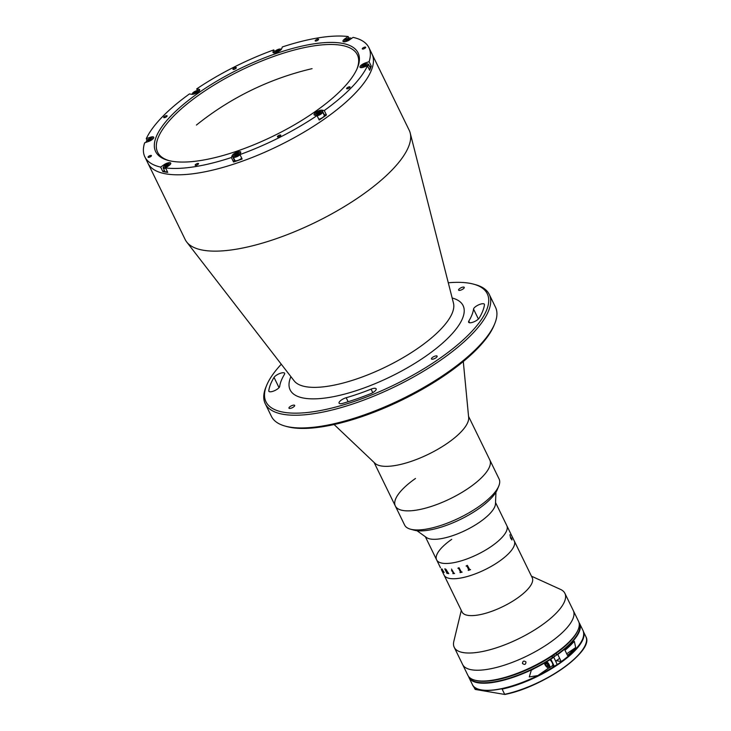 <?xml version="1.0" encoding="UTF-8"?>
<svg xmlns="http://www.w3.org/2000/svg" width="731" height="731" viewBox="0 0 731 731"><rect width="100%" height="100%" fill="white"/><g stroke="black" fill="none" stroke-linecap="round" stroke-linejoin="round"><path stroke-width="1.1" d="M346.174 397.728A6.003 2.01 -26 0 0 341.386 400.021A6.003 2.01 -26 0 0 339.065 403.174A6.003 2.01 -26 0 0 342.748 403.357A118.623 39.611 -26 0 0 370.443 393.79A6.003 2.01 -26 0 0 376.154 388.828A6.003 2.01 -26 0 0 371.074 389.13A106.607 35.6 154 0 1 346.174 397.728L348.13 401.739M284.432 374.409A6.003 2.01 -26 0 0 284.633 373.276A6.003 2.01 -26 0 0 276.163 375.387A6.003 2.01 -26 0 0 274.043 377.415A118.623 39.611 -26 0 0 268.77 390.793A6.003 2.01 -26 0 0 268.834 391.249A6.003 2.01 -26 0 0 274.518 390.692A6.003 2.01 -26 0 0 279.69 386.434A106.607 35.6 154 0 1 284.432 374.409M494.659 323.906L493.937 325.642A123.128 41.119 154 0 1 447.125 373.733A123.128 41.119 154 0 1 286.963 426.584L285.154 426.091A124.626 41.621 -26 0 0 447.271 372.591A124.626 41.621 -26 0 0 494.659 323.906A124.626 41.621 -26 0 0 495.454 307.111L489.249 294.392A124.626 41.621 154 0 1 441.067 359.871A124.626 41.621 154 0 1 265.225 403.658A124.626 41.621 154 0 1 266.02 386.863L266.742 385.136A123.128 41.119 -26 0 0 314.513 411.562A123.128 41.119 -26 0 0 439.678 358.464A123.128 41.119 -26 0 0 473.715 284.185A123.128 41.119 -26 0 0 448.286 282.778M473.715 284.185L475.525 284.688A124.626 41.621 154 0 1 489.249 294.392M463.025 289.01A3.152 1.051 154 0 1 458.575 290.116A3.152 1.051 154 0 1 459.799 288.462A3.152 1.051 154 0 1 464.249 287.347A3.152 1.051 154 0 1 463.025 289.01M484.461 304.717A6.003 2.01 -26 0 0 484.397 304.26A6.003 2.01 -26 0 0 475.927 306.371A6.003 2.01 -26 0 0 473.542 309.076A106.607 35.6 154 0 1 468.799 321.101A6.003 2.01 -26 0 0 468.598 322.225A6.003 2.01 -26 0 0 473.569 321.978A6.003 2.01 -26 0 0 479.189 318.095A118.623 39.611 -26 0 0 484.461 304.717M293.442 407.048A3.152 1.051 154 0 1 288.992 408.163A3.152 1.051 154 0 1 290.207 406.5A3.152 1.051 154 0 1 294.657 405.394A3.152 1.051 154 0 1 293.442 407.048M435.914 357.825A3.152 1.051 154 0 1 431.464 358.93A3.152 1.051 154 0 1 432.679 357.276A3.152 1.051 154 0 1 437.129 356.171A3.152 1.051 154 0 1 435.914 357.825M150.714 138.296L150.23 137.291A4.806 1.608 -26 0 1 153.729 137.264A4.806 1.608 -26 0 1 151.874 139.785A4.806 1.608 -26 0 1 148.594 141.439L144.647 142.81A124.626 41.621 -26 0 0 144.857 156.873L147.954 163.232A124.626 41.621 -26 0 0 323.806 119.436A124.626 41.621 -26 0 1 147.954 163.232L185.181 239.558A124.626 41.621 -26 0 0 186.716 242.016A124.626 41.621 -26 0 0 361.032 195.771A124.626 41.621 -26 0 0 410.21 133.015A124.626 41.621 -26 0 0 409.214 130.292L368.89 47.606A124.626 41.621 -26 0 0 353.1 37.382L349.774 39.702A4.806 1.608 -26 0 1 343.003 41.384A4.806 1.608 -26 0 1 344.858 38.862L348.175 36.55A124.626 41.621 -26 0 0 282.367 46.939L281.618 48.849A4.806 1.608 -26 0 1 279.781 50.75A4.806 1.608 -26 0 1 273.001 52.44A4.806 1.608 -26 0 1 273.019 51.819L273.778 49.909A124.626 41.621 -26 0 0 196.703 88.89L197.498 90.516M323.806 119.436A124.626 41.621 -26 0 0 371.988 53.966A124.626 41.621 -26 0 1 323.806 119.436M281.289 364.23A123.128 41.119 -26 0 0 266.742 385.136M265.225 403.658L271.429 416.378A124.626 41.621 -26 0 0 285.154 426.091M314.549 112.035A112.62 37.61 154 0 1 168.057 160.381A112.62 37.61 154 0 1 199.188 92.444A112.62 37.61 154 0 1 313.681 43.878A112.62 37.61 154 0 1 357.368 68.047A112.62 37.61 154 0 1 314.549 112.035M356.993 68.915A111.112 37.107 -26 0 0 357.358 54.798A111.112 37.107 -26 0 0 200.577 93.842A111.112 37.107 -26 0 0 157.622 152.222A111.112 37.107 -26 0 0 168.98 160.619M164.457 116.512A1.873 0.63 -26 0 0 163.726 117.499A1.873 0.63 -26 0 0 166.376 116.841A1.873 0.63 -26 0 0 167.107 115.854A1.873 0.63 -26 0 0 164.457 116.512M233.682 68.33A1.873 0.63 -26 0 0 232.951 69.317A1.873 0.63 -26 0 0 235.601 68.65A1.873 0.63 -26 0 0 236.332 67.672A1.873 0.63 -26 0 0 233.682 68.33M148.804 156.242A1.873 0.63 -26 0 0 148.073 157.229A1.873 0.63 -26 0 0 150.723 156.571A1.873 0.63 -26 0 0 151.454 155.584A1.873 0.63 -26 0 0 148.804 156.242M195.89 164.237A1.873 0.63 -26 0 0 195.168 165.224A1.873 0.63 -26 0 0 197.818 164.566A1.873 0.63 -26 0 0 198.54 163.58A1.873 0.63 -26 0 0 195.89 164.237M278.136 135.82A1.873 0.63 -26 0 0 277.415 136.807A1.873 0.63 -26 0 0 280.064 136.149A1.873 0.63 -26 0 0 280.786 135.162A1.873 0.63 -26 0 0 278.136 135.82M347.362 87.638A1.873 0.63 -26 0 0 346.64 88.625A1.873 0.63 -26 0 0 349.29 87.967A1.873 0.63 -26 0 0 350.012 86.98A1.873 0.63 -26 0 0 347.362 87.638M363.015 47.908A1.873 0.63 -26 0 0 362.293 48.895A1.873 0.63 -26 0 0 364.943 48.237A1.873 0.63 -26 0 0 365.664 47.25A1.873 0.63 -26 0 0 363.015 47.908M315.929 39.913A1.873 0.63 -26 0 0 315.198 40.899A1.873 0.63 -26 0 0 317.848 40.232A1.873 0.63 -26 0 0 318.579 39.255A1.873 0.63 -26 0 0 315.929 39.913M273.778 49.909L274.618 51.645M348.175 36.55L348.943 38.122M324.272 110.555L322.015 110.171A4.806 1.608 -26 0 0 316.779 111.733A4.806 1.608 -26 0 0 314.074 114.794A4.806 1.608 -26 0 0 314.778 115.206L317.035 115.589L319.209 120.039A124.626 41.621 -26 0 0 322.874 117.536A124.626 41.621 -26 0 0 326.446 115.005L324.272 110.555A124.626 41.621 -26 0 0 367.465 65.827L369.63 70.277A124.626 41.621 -26 0 0 371.266 66.119L369.1 61.669A124.626 41.621 -26 0 0 368.89 47.606M150.23 137.291L146.282 138.652A124.626 41.621 -26 0 1 189.466 93.924L191.732 94.308A4.806 1.608 -26 0 0 197.809 92.207A4.806 1.608 -26 0 0 199.664 89.685A4.806 1.608 -26 0 0 198.96 89.273L196.703 88.89M147.077 140.288L146.282 138.652M162.812 171.538A124.626 41.621 -26 0 0 167.737 172.379L165.562 167.929L168.888 165.617A4.806 1.608 -26 0 0 170.743 163.086A4.806 1.608 -26 0 0 163.963 164.777L160.637 167.088L162.812 171.538L164.393 170.442M233.545 161.99A124.626 41.621 -26 0 0 242.144 159.02L239.969 154.57L240.718 152.66A4.806 1.608 -26 0 0 240.737 152.039A4.806 1.608 -26 0 0 236.478 152.359A4.806 1.608 -26 0 0 232.12 155.63L231.371 157.54L233.545 161.99L234.295 160.08L232.12 155.63M326.446 115.005L324.189 114.621A4.806 1.608 -26 0 0 323.915 114.593M371.266 66.119L369.685 66.667M369.1 61.669L365.153 63.03A4.806 1.608 -26 0 0 360.008 67.215A4.806 1.608 -26 0 0 363.517 67.188L367.465 65.827M239.969 154.57A124.626 41.621 -26 0 0 317.035 115.589M165.562 167.929A124.626 41.621 -26 0 0 231.371 157.54M144.857 156.873A124.626 41.621 -26 0 0 160.637 167.088M334.104 424.528L374.921 463.244A52.55 17.553 -26 0 0 425.652 455.568A52.55 17.553 -26 0 0 468.525 419.923A52.55 17.553 -26 0 0 468.662 417.52L463.29 361.525M415.473 478.494A52.55 17.553 -26 0 0 395.325 505.989A52.55 17.553 -26 0 0 444.402 501.429A52.55 17.553 -26 0 0 490.245 464.441A52.55 17.553 -26 0 0 489.797 459.918L468.553 416.368M498.761 486.078L497.327 489.532A49.553 16.548 154 0 1 478.641 508.776A49.553 16.548 154 0 1 414.029 530.158L410.42 529.162A52.55 17.553 -26 0 0 478.942 506.492A52.55 17.553 -26 0 0 498.761 486.078A52.55 17.553 -26 0 0 499.099 478.997L489.797 459.918A52.55 17.553 -26 0 1 469.64 487.413A52.55 17.553 -26 0 1 395.325 505.989L374.089 462.449M395.325 505.989L404.627 525.068A52.55 17.553 -26 0 0 410.42 529.162M351.52 38.487A4.13 1.38 -26 0 0 351.072 38.167A4.13 1.38 -26 0 0 350.752 38.113M350.825 38.971A3.682 1.224 -26 0 0 350.533 38.021A3.682 1.224 -26 0 0 345.745 39.593A3.682 1.224 -26 0 0 344.347 41.037A3.682 1.224 -26 0 0 344.676 41.804M349.409 39.511L346.001 41.055L345.854 40.324L347.481 39.182L349.263 38.78L349.409 39.511M348.093 40.424L347.481 39.182M346.183 41.009L345.854 40.324M344.283 41.274A4.13 1.38 -26 0 0 344.127 41.548A4.13 1.38 -26 0 0 344.054 41.831M281.344 49.333A4.13 1.38 -26 0 0 281.079 49.215A4.13 1.38 -26 0 0 280.759 49.16M280.932 49.799A3.682 1.224 -26 0 0 280.53 49.068A3.682 1.224 -26 0 0 277.095 49.863A3.682 1.224 -26 0 0 274.353 52.084L274.134 52.605A4.13 1.38 -26 0 0 274.134 52.605A4.13 1.38 -26 0 0 274.125 52.623A4.13 1.38 -26 0 0 274.061 52.879M274.353 52.084A3.682 1.224 -26 0 0 274.344 52.102A3.682 1.224 -26 0 0 274.682 52.851M278.557 51.17L277.999 50.028L279.498 49.918L279.123 50.859L275.77 52.02L276.135 51.079L277.999 50.028M276.565 51.956L276.135 51.079M192.308 93.778A4.13 1.38 -26 0 0 192.162 94.061A4.13 1.38 -26 0 0 192.089 94.336M198.96 91.256A3.682 1.224 -26 0 0 198.558 90.525A3.682 1.224 -26 0 0 198.43 90.498A3.682 1.224 -26 0 0 194.994 91.384A3.682 1.224 -26 0 0 192.372 93.541A3.682 1.224 -26 0 0 192.701 94.308M196.511 91.348L197.626 91.53L196.767 92.609L193.688 93.312L196.511 91.348L196.995 92.325M195.095 93.367L194.547 92.234M146.374 141.357A4.13 1.38 -26 0 0 146.218 141.64A4.13 1.38 -26 0 0 146.2 142.198A4.13 1.38 -26 0 0 146.237 142.262L146.2 142.198M153.026 138.835A3.682 1.224 -26 0 0 152.624 138.104A3.682 1.224 -26 0 0 150.348 138.415A3.682 1.224 -26 0 0 146.438 141.12A3.682 1.224 -26 0 0 147.123 141.951M149.654 140.727L149.069 139.53L151.006 138.853L151.655 139.329L148.43 141.147L147.781 140.672L149.069 139.53M151.372 139.594L151.006 138.853M153.428 138.369A4.13 1.38 -26 0 0 153.163 138.25A4.13 1.38 -26 0 0 152.852 138.196M163.388 167.189A4.13 1.38 -26 0 0 163.232 167.463A4.13 1.38 -26 0 0 163.205 168.02L164.886 171.456A4.13 1.38 -26 0 0 167.353 171.602M163.205 168.02A4.13 1.38 -26 0 0 165.681 168.167M170.04 164.667A3.682 1.224 -26 0 0 169.638 163.936A3.682 1.224 -26 0 0 164.85 165.508A3.682 1.224 -26 0 0 163.452 166.951A3.682 1.224 -26 0 0 166.494 167.28M167.198 166.339L166.586 165.096L168.368 164.694L168.514 165.425L165.105 166.97L164.959 166.239L166.586 165.096M165.288 166.924L164.959 166.239M170.442 164.192A4.13 1.38 -26 0 0 170.177 164.082A4.13 1.38 -26 0 0 169.866 164.027M233.244 156.397A4.13 1.38 -26 0 0 233.235 156.416A4.13 1.38 -26 0 0 233.207 156.973L234.879 160.409A4.13 1.38 -26 0 0 237.785 160.418A4.13 1.38 -26 0 0 241.705 158.134M233.207 156.973A4.13 1.38 -26 0 0 236.113 156.982A4.13 1.38 -26 0 0 240.033 154.698M233.436 155.922A3.682 1.224 -26 0 0 236.104 156.37A3.682 1.224 -26 0 0 240.024 153.647A3.682 1.224 -26 0 0 239.631 152.88A3.682 1.224 -26 0 0 236.195 153.674A3.682 1.224 -26 0 0 233.445 155.895A3.682 1.224 -26 0 0 233.436 155.922M238.224 154.67L234.87 155.831L235.236 154.89L237.1 153.848L238.598 153.729L238.224 154.67M235.665 155.767L235.236 154.89M237.657 154.99L237.1 153.848M240.508 153.199A4.13 1.38 -26 0 0 240.17 153.035A4.13 1.38 -26 0 0 239.859 152.98M233.235 156.416A4.13 1.38 -26 0 0 233.226 156.443L233.445 155.895M318.807 119.217A4.13 1.38 -26 0 0 322.764 117.444A4.13 1.38 -26 0 0 324.281 115.334L322.609 111.898A4.13 1.38 -26 0 0 322.152 111.578A4.13 1.38 -26 0 0 322.005 111.541M317.135 115.79A4.13 1.38 -26 0 0 321.083 114.009A4.13 1.38 -26 0 0 322.609 111.898M315.938 115.251A3.682 1.224 -26 0 0 320.489 113.716A3.682 1.224 -26 0 0 321.603 111.423A3.682 1.224 -26 0 0 321.476 111.395A3.682 1.224 -26 0 0 318.049 112.282A3.682 1.224 -26 0 0 315.426 114.438A3.682 1.224 -26 0 0 315.938 115.251M317.848 114.401L316.742 114.21L317.592 113.131L320.671 112.437L317.848 114.401M320.041 113.232L319.566 112.245M318.149 114.264L317.592 113.131M315.363 114.676A4.13 1.38 -26 0 0 315.207 114.959A4.13 1.38 -26 0 0 315.134 115.27M369.228 69.454A4.13 1.38 -26 0 0 370.215 67.755L368.543 64.319A4.13 1.38 -26 0 0 368.086 63.999A4.13 1.38 -26 0 0 367.766 63.944M367.556 66.018A4.13 1.38 -26 0 0 368.543 64.319M366.286 66.229A3.682 1.224 -26 0 0 367.547 63.844A3.682 1.224 -26 0 0 365.272 64.154A3.682 1.224 -26 0 0 361.361 66.859A3.682 1.224 -26 0 0 361.69 67.627M366.578 65.077L363.353 66.896L362.704 66.411L363.992 65.269L365.929 64.602L366.578 65.077M366.286 65.333L365.929 64.602M364.577 66.466L363.992 65.269M361.297 67.097A4.13 1.38 -26 0 0 361.141 67.38A4.13 1.38 -26 0 0 361.068 67.663M416.972 530.715L426.411 537.486A39.045 13.039 -26 0 0 479.929 521.971A39.045 13.039 -26 0 0 495.481 503.805L495.947 492.191M451.721 539.341A39.045 13.039 -26 0 0 436.626 559.855A39.045 13.039 -26 0 0 491.716 546.139A39.045 13.039 -26 0 0 506.811 525.626L495.527 502.499M441.597 570.043L444.073 575.123A39.045 13.039 -26 0 0 499.163 561.399A39.045 13.039 -26 0 1 444.073 575.123L462.056 611.993A39.045 13.039 -26 0 0 517.146 598.278A39.045 13.039 -26 0 0 532.241 577.764L511.773 535.814M461.288 610.403L453.814 641.425A61.559 20.559 -26 0 0 454.225 647.31A61.559 20.559 -26 0 0 541.086 625.672A61.559 20.559 -26 0 0 564.889 593.334A61.559 20.559 -26 0 0 560.503 589.396L531.464 576.183M444.768 568.91A39.045 13.039 -26 0 0 444.759 568.928A39.045 13.039 -26 0 1 444.768 568.91L444.841 569.065A39.026 13.03 -26 0 0 444.923 569.083L446.915 573.159L444.914 569.093A39.045 13.039 -26 0 1 444.832 569.074L444.74 568.882A39.045 13.039 -26 0 0 445.636 569.038L448.578 573.406A39.045 13.039 -26 0 0 448.679 573.415L448.77 573.597A39.045 13.039 -26 0 1 448.295 573.552L446.632 571.249A39.026 13.03 -26 0 1 446.312 571.194L446.321 571.203A39.045 13.039 -26 0 0 446.632 571.249L448.313 573.543A39.026 13.03 -26 0 0 448.761 573.588M474.675 680.132A61.559 20.559 -26 0 0 554.756 653.697A61.559 20.559 -26 0 0 578.166 629.656L577.801 630.515A60.81 20.304 154 0 1 554.683 654.272A60.81 20.304 154 0 1 475.579 680.378L474.675 680.132A61.559 20.559 -26 0 1 467.895 675.334L462.622 664.516A61.559 20.559 -26 0 0 549.484 642.887A61.559 20.559 -26 0 0 573.287 610.54L564.889 593.334M499.163 561.399A39.045 13.039 -26 0 0 514.249 540.894A39.045 13.039 -26 0 1 499.163 561.399M509.9 534.726L510.741 538.089A39.045 13.039 -26 0 0 510.741 538.098L511.938 539.624L511.545 537.915L512.02 539.825L510.667 538.336L509.909 534.726L510.75 538.089A39.045 13.039 -26 0 0 510.741 538.098L511.919 539.633M446.55 571.066L446.65 570.198L445.618 569.202A39.045 13.039 -26 0 1 445.444 569.184L446.212 571.012A39.045 13.039 -26 0 0 446.55 571.066L446.659 570.189L445.618 569.202M446.303 571.194L447.436 573.259A39.045 13.039 -26 0 0 447.527 573.278L447.619 573.46A39.026 13.03 -26 0 1 446.924 573.332L446.833 573.159A39.045 13.039 -26 0 0 446.906 573.168M443.635 572.035L443.616 572.026A39.045 13.039 -26 0 0 443.671 572.053L442.31 569.385L443.297 571.834A39.045 13.039 -26 0 0 443.351 571.861L443.443 572.044A39.045 13.039 -26 0 1 443.041 571.761L442.949 571.578A39.045 13.039 -26 0 0 442.995 571.615L443.05 571.761A39.026 13.03 -26 0 0 443.434 572.026M442.1 569.449L444.028 572.245A39.045 13.039 -26 0 0 444.082 572.272L444.174 572.455A39.045 13.039 -26 0 1 443.708 572.209A39.026 13.03 -26 0 0 444.165 572.437M441.643 568.882L441.615 568.855A39.045 13.039 -26 0 0 441.688 568.91L441.816 568.901A39.045 13.039 -26 0 0 441.826 568.928L442.218 569.221M441.725 569.038A39.026 13.03 -26 0 0 441.798 569.093L442.995 571.468L441.789 569.102A39.045 13.039 -26 0 1 441.707 569.047M457.908 568.17L457.917 568.17A39.045 13.039 -26 0 0 458.191 568.106L458.949 567.731A39.045 13.039 -26 0 0 459.004 567.722L461.407 572.117A39.045 13.039 -26 0 0 462.019 571.98L462.102 572.163A39.026 13.03 -26 0 1 460.082 572.611L459.991 572.437A39.045 13.039 -26 0 0 460.576 572.309L458.584 568.225A39.026 13.03 -26 0 1 457.999 568.343A39.045 13.039 -26 0 0 458.584 568.225L460.585 572.3M468.854 570.006L466.853 565.931A39.045 13.039 -26 0 1 466.214 566.141L466.122 565.958A39.045 13.039 -26 0 0 466.442 565.849L467.273 565.355A39.045 13.039 -26 0 0 467.328 565.337L469.759 569.705A39.045 13.039 -26 0 0 470.417 569.476L470.508 569.659A39.026 13.03 -26 0 1 468.297 570.399L468.205 570.217A39.045 13.039 -26 0 0 468.854 570.006L466.862 565.922A39.026 13.03 -26 0 1 466.214 566.132L466.131 565.949M512.056 536.481L511.417 535.083A39.045 13.039 -26 0 0 511.398 535.037L512.056 536.481M511.764 535.823L511.417 535.083A39.026 13.03 -26 0 0 511.38 535.046L511.81 535.887M440.491 567.777L436.626 559.855A39.045 13.039 -26 0 0 491.716 546.139A39.045 13.039 -26 0 0 506.811 525.626L511.691 535.649M441.332 569.495L441.579 570.006M443.671 572.053L442.237 569.769M446.815 573.15L446.906 573.342A39.045 13.039 -26 0 0 447.619 573.46M451.548 569.056L451.877 569.732L451.548 569.056M452.361 571.094L452.05 570.874A39.045 13.039 -26 0 1 451.594 570.911L451.502 570.719A39.045 13.039 -26 0 0 451.721 570.71L452.325 570.472A39.045 13.039 -26 0 0 452.37 570.472L453.988 573.36A39.045 13.039 -26 0 0 454.454 573.314L454.545 573.497A39.045 13.039 -26 0 1 452.928 573.625L452.836 573.442A39.045 13.039 -26 0 0 453.284 573.415L452.361 571.094M459.982 572.437L460.073 572.62A39.045 13.039 -26 0 0 462.102 572.163M468.205 570.226L468.297 570.408A39.045 13.039 -26 0 0 470.508 569.659M511.472 537.915L511.892 539.999M511.691 535.668L511.051 534.388M511.801 535.896L511.38 535.046L511.773 536.115M510.795 533.84L511.079 534.599M578.166 629.656A61.559 20.559 -26 0 0 578.559 621.359L573.287 610.54A61.559 20.559 -26 0 1 549.484 642.887A61.559 20.559 -26 0 1 462.622 664.516L454.225 647.31M522.546 663.52C522.683 660.961 523.816 660.449 525.954 661.975C525.827 664.552 524.684 665.064 522.546 663.52L522.409 663.108M501.941 688.721L504.737 694.45L475.205 689.434L473.112 685.751M556.519 660.888A51.8 17.297 154 0 1 555.834 661.391M556.437 660.742A51.353 17.151 154 0 1 555.752 661.235M504.737 694.45L504.938 694.249A61.559 20.559 -26 0 0 562.075 668.71A61.559 20.559 -26 0 0 586.335 637.587L586.134 637.788M586.335 637.587L583.795 632.37A61.559 20.559 154 0 1 559.535 663.492A61.559 20.559 154 0 1 502.389 689.031M534.379 668.454L531.3 670.245L529.281 676.933L537.852 675.572A61.559 20.559 -26 0 0 554.308 666.307L550.836 659.179A61.559 20.559 154 0 1 534.379 668.454A61.559 20.559 154 0 1 468.946 677.491L472.418 684.618A61.559 20.559 -26 0 0 537.852 675.572L548.771 667.979M564.99 650.279L567.475 655.369A61.559 20.559 -26 0 0 575.681 647.547L574.365 641.398L573.205 642.458A61.559 20.559 154 0 1 564.99 650.279M556.392 660.641L561.234 661.601L557.762 654.483L555.313 653.834M551.275 656.575L553.806 657.233L557.25 664.589A61.267 20.459 154 0 1 479.381 689.461M552.088 665.923L554.308 666.307A61.559 20.559 -26 0 0 557.278 664.36L557.25 664.589M557.324 664.543A61.267 20.459 -26 0 0 561.207 661.829L561.234 661.601A61.559 20.559 -26 0 0 583.091 630.643C585.86 638.574 578.577 648.973 561.253 661.829M554.39 656.548L553.86 654.839M549.959 659.737A4.13 1.645 55.2 0 1 552.216 662.77A4.13 1.645 55.2 0 1 552.408 665.703L549.447 667.768A4.13 1.645 55.2 0 0 549.246 664.845A4.13 1.645 55.2 0 0 546.825 661.656M545.527 664.433L545.344 662.971L546.477 663.209L547.793 664.918L547.976 666.38L546.843 666.133L545.527 664.433L546.761 663.574M547.857 665.429L546.843 666.133M452.16 298.001A96.209 32.127 154 0 1 425.89 356.125A96.209 32.127 154 0 1 327.817 397.655A96.209 32.127 154 0 1 290.901 376.648M186.716 242.016L294.164 380.869A88.835 29.669 -26 0 0 418.424 347.901A88.835 29.669 -26 0 0 453.476 303.173L410.21 133.015M468.799 321.101L469.613 322.764M473.542 309.076L478.403 319.045M274.043 377.415L279.032 387.649M268.77 390.793L269.154 391.578M371.074 389.13L372.792 392.648M199.554 90.489L198.96 89.273M345.352 39.885L344.858 38.862M273.504 52.806L273.019 51.819M164.466 165.8L163.963 164.777M324.189 114.621L322.015 110.171M365.637 64.036L365.153 63.03M585.412 644.843A61.267 20.459 154 0 1 504.938 694.404M575.681 647.547L566.708 653.797M557.488 654.199A61.267 20.459 -26 0 0 579.18 623.315M469.055 677.025A61.267 20.459 -26 0 0 553.522 656.959M582.616 639.113A61.267 20.459 154 0 1 561.28 661.783M553.806 657.233A61.559 20.559 154 0 1 550.836 659.179M578.989 622.474L579.61 623.516A61.559 20.559 154 0 1 557.762 654.483M544.376 663.099A3.564 1.416 -124.8 0 0 544.787 664.278A3.564 1.416 -124.8 0 0 548.076 667.686A3.564 1.416 -124.8 0 0 548.533 665.073A3.564 1.416 -124.8 0 0 546.121 662.085M312.064 68.659A289.494 289.494 0 0 0 196.429 125.056M350.533 38.021L351.072 38.167M344.347 41.037L344.127 41.548M280.53 49.068L281.079 49.215M192.372 93.541L192.162 94.061M198.558 90.525L199.097 90.671M146.438 141.12L146.218 141.64M152.624 138.104L153.163 138.25M163.452 166.951L163.232 167.463M169.638 163.936L170.177 164.082M239.631 152.88L240.17 153.035M321.603 111.423L322.152 111.578M315.426 114.438L315.207 114.959M367.547 63.844L368.086 63.999M361.361 66.859L361.141 67.38M436.626 559.855L425.351 536.728M504.856 694.45C541.79 687.451 592.558 652.408 586.353 637.633M557.296 664.58C525.479 686.601 477.343 698.315 472.418 684.618M468.507 676.358L468.946 677.491M579.61 623.516L583.091 630.643M544.303 663.145L544.705 664.223C546.249 667.056 547.83 668.244 549.447 667.768M557.625 654.291L553.669 657.05M559.663 658.366L555.697 661.126"/></g></svg>
